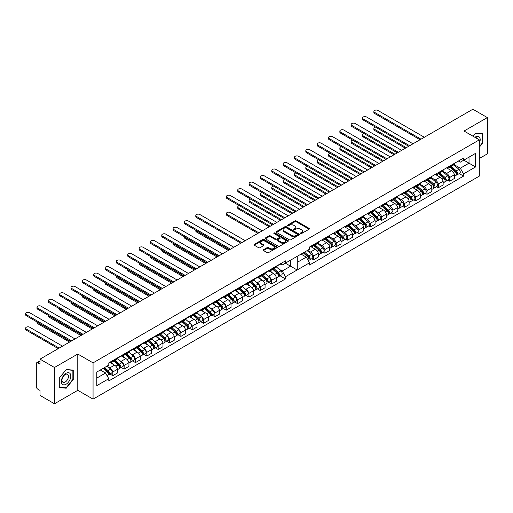 <?xml version="1.0" encoding="UTF-8"?>
<svg xmlns="http://www.w3.org/2000/svg" width="513" height="513" viewBox="0 0 513 513"><rect width="100%" height="100%" fill="white"/><g stroke="black" fill="none" stroke-linecap="round" stroke-linejoin="round"><path stroke-width="0.77" d="M300.535 233.569A0.705 0.41 0 0 0 301.529 233.569L309.115 229.189A1.007 0.584 0 0 0 309.41 228.779A1.007 0.584 0 0 0 309.115 228.368L296.264 220.949A1.007 0.584 0 0 0 294.84 220.949L287.254 225.329A0.705 0.41 0 0 0 288.255 225.906L289.236 225.335A3.232 1.866 0 0 1 293.802 225.335L294.872 225.957A3.232 1.866 0 0 1 295.821 227.272A3.232 1.866 0 0 1 294.872 228.593L293.891 229.157A0.705 0.41 0 0 0 294.892 229.734L295.873 229.17A3.232 1.866 0 0 1 300.445 229.17L301.516 229.786A3.232 1.866 0 0 1 302.458 231.106A3.232 1.866 0 0 1 301.516 232.427L300.535 232.992A0.705 0.41 0 0 0 300.535 233.569L300.535 232.992M289.306 239.802A1.007 0.584 0 0 0 290.736 239.802L299.156 234.941A1.007 0.584 0 0 0 299.451 234.524A1.007 0.584 0 0 0 299.156 234.114L286.312 226.701A1.007 0.584 0 0 0 284.882 226.701L276.462 231.562A1.007 0.584 0 0 0 276.167 231.972A1.007 0.584 0 0 0 276.462 232.383L289.306 239.802M40.014 359.145L472.877 109.231L487.35 117.586L464.047 131.039L479.315 139.857L93.058 362.858L77.79 354.041L54.481 367.5L40.014 359.145L40.014 364.14L37.757 362.838A2.058 1.186 -120 0 0 36.731 362.736A2.058 1.186 -120 0 0 36.308 363.679L36.308 386.597A2.058 1.186 -120 0 0 37.757 389.117L40.014 390.419L40.014 395.414L54.481 403.769L77.79 390.316L93.058 399.133L479.315 176.126L479.315 139.857M263.509 249.709A1.007 0.584 0 0 0 263.214 250.126A1.007 0.584 0 0 0 263.509 250.536L267.113 252.62A1.007 0.584 0 0 0 268.536 252.62L276.962 247.753A1.007 0.584 0 0 0 277.257 247.343A1.007 0.584 0 0 0 276.962 246.933L264.112 239.513A1.007 0.584 0 0 0 262.688 239.513L254.262 244.374A1.007 0.584 0 0 0 253.967 244.791A1.007 0.584 0 0 0 254.262 245.201L258.616 247.715A1.007 0.584 0 0 0 260.046 247.715L263.65 245.631A1.007 0.584 0 0 0 263.945 245.22A1.007 0.584 0 0 0 263.65 244.81L261.489 243.56A2.7 1.558 0 0 1 260.7 242.457A2.7 1.558 0 0 1 262.367 241.02A2.7 1.558 0 0 1 265.311 241.36L273.769 246.24A2.7 1.558 0 0 1 274.558 247.343A2.7 1.558 0 0 1 272.89 248.786A2.7 1.558 0 0 1 269.947 248.446L268.536 247.632A1.007 0.584 0 0 0 267.113 247.632L263.509 249.709L263.509 250.536L267.113 248.472L267.113 247.632M274.282 233.723A0.705 0.41 0 0 1 275 233.819L275 232.979L288.056 240.52A1.007 0.584 0 0 1 288.357 240.937A1.007 0.584 0 0 1 288.056 241.347L279.636 246.208A1.007 0.584 0 0 1 278.206 246.208L265.362 238.795L265.362 237.968A1.007 0.584 0 0 0 265.067 238.378A1.007 0.584 0 0 0 265.362 238.795M265.362 237.968L268.966 235.89A1.007 0.584 0 0 1 270.396 235.89L275.603 238.898A1.007 0.584 0 0 0 277.033 238.898L279.425 237.513A1.007 0.584 0 0 0 279.72 237.102A1.007 0.584 0 0 0 279.425 236.692L274 233.556A0.705 0.41 0 0 1 275 232.979M479.315 158.498L487.35 153.855L487.35 117.586M108.596 367.257L109.744 367.917A4.732 2.732 60 0 1 112.802 371.97L117.599 369.2A4.732 2.732 -120 0 0 114.546 365.147L110.096 362.582M112.11 362.107L116.913 359.337A4.732 2.732 -120 0 0 117.599 358.581L112.802 361.351A4.732 2.732 60 0 1 112.11 362.107A4.732 2.732 60 0 1 110.661 362.255M112.802 361.351L112.802 360.568M109.917 374.022L112.802 375.683L112.802 371.97M119.939 360.703L121.087 361.37A4.732 2.732 60 0 1 124.146 365.416L124.146 369.136L128.943 366.365L128.943 362.646A4.732 2.732 -120 0 0 125.89 358.6L121.485 356.054M124.146 354.021L124.146 354.797A4.732 2.732 60 0 1 123.453 355.56A4.732 2.732 60 0 1 122.004 355.708M121.26 367.468L124.146 369.136M112.802 375.683L117.599 372.913L117.599 369.2M117.599 358.581L117.599 357.798M268.722 282.336L271.608 283.997L276.404 281.227L276.404 277.514A4.732 2.732 -120 0 0 273.352 273.461L268.947 270.922M271.608 268.883L271.608 269.665A4.732 2.732 60 0 1 270.915 270.422L275.718 267.651A4.732 2.732 -120 0 0 276.404 266.888L276.404 266.112M267.401 275.564L268.555 276.231A4.732 2.732 60 0 1 271.608 280.284L271.608 283.997M270.915 270.422A4.732 2.732 60 0 1 269.472 270.569M257.379 288.883L260.264 290.544L265.061 287.774L265.061 284.061A4.732 2.732 -120 0 0 262.008 280.008L257.609 277.469M260.264 275.436L260.264 276.212A4.732 2.732 60 0 1 259.578 276.969L264.375 274.199A4.732 2.732 -120 0 0 265.061 273.442L265.061 272.659M256.058 282.118L257.212 282.778A4.732 2.732 60 0 1 260.264 286.831L260.264 290.544M259.578 276.969A4.732 2.732 60 0 1 258.129 277.116M246.035 295.43L248.92 297.098L253.717 294.327L253.717 290.608A4.732 2.732 -120 0 0 250.665 286.555L246.221 283.99M248.92 281.983L248.92 282.759A4.732 2.732 60 0 1 248.234 283.516L253.031 280.746A4.732 2.732 -120 0 0 253.717 279.989L253.717 279.213M244.714 288.665L245.868 289.332A4.732 2.732 60 0 1 248.92 293.378L248.92 297.098M248.234 283.516A4.732 2.732 60 0 1 246.785 283.663M234.697 301.977L237.577 303.645L242.373 300.875L242.373 297.155A4.732 2.732 -120 0 0 239.321 293.109L234.922 290.563M237.577 288.53L237.577 289.306A4.732 2.732 60 0 1 236.891 290.069L241.687 287.299A4.732 2.732 -120 0 0 242.373 286.536L242.373 285.76M233.37 295.212L234.524 295.879A4.732 2.732 60 0 1 237.577 299.925L237.577 303.645M236.891 290.069A4.732 2.732 60 0 1 235.441 290.217M223.354 308.531L226.233 310.192L231.036 307.422L231.036 303.709A4.732 2.732 -120 0 0 227.977 299.656L223.578 297.117M226.233 295.078L226.233 295.86A4.732 2.732 60 0 1 225.547 296.617L230.343 293.846A4.732 2.732 -120 0 0 231.036 293.09L231.036 292.307M222.033 301.766L223.181 302.426A4.732 2.732 60 0 1 226.233 306.479L226.233 310.192M225.547 296.617A4.732 2.732 60 0 1 224.098 296.764M212.01 315.078L214.889 316.745L219.692 313.975L219.692 310.256A4.732 2.732 -120 0 0 216.633 306.203L212.235 303.664M214.889 301.631L214.889 302.407A4.732 2.732 60 0 1 214.203 303.164L219 300.394A4.732 2.732 -120 0 0 219.692 299.637L219.692 298.861M210.689 308.313L211.837 308.973A4.732 2.732 60 0 1 214.889 313.026L214.889 316.745M214.203 303.164A4.732 2.732 60 0 1 212.754 303.311M200.666 321.625L203.546 323.293L208.349 320.522L208.349 316.803A4.732 2.732 -120 0 0 205.29 312.757L200.891 310.211M203.546 308.178L203.546 308.954A4.732 2.732 60 0 1 202.859 309.717L207.656 306.941A4.732 2.732 -120 0 0 208.349 306.184L208.349 305.408M199.345 314.86L200.493 315.527A4.732 2.732 60 0 1 203.546 319.573L203.546 323.293M202.859 309.717A4.732 2.732 60 0 1 201.41 309.865M189.323 328.179L192.202 329.84L197.005 327.07L197.005 323.357A4.732 2.732 -120 0 0 193.946 319.304L189.502 316.739M192.202 314.726L192.202 315.508A4.732 2.732 60 0 1 191.516 316.264L196.312 313.494A4.732 2.732 -120 0 0 197.005 312.738L197.005 311.955M188.002 321.414L189.15 322.074A4.732 2.732 60 0 1 192.202 326.127L192.202 329.84M191.516 316.264A4.732 2.732 60 0 1 190.066 316.412M177.979 334.726L180.858 336.393L185.661 333.617L185.661 329.904A4.732 2.732 -120 0 0 182.602 325.851L178.203 323.312M180.858 321.279L180.858 322.055A4.732 2.732 60 0 1 180.172 322.812L184.969 320.041A4.732 2.732 -120 0 0 185.661 319.285L185.661 318.509M176.658 327.961L177.806 328.621A4.732 2.732 60 0 1 180.858 332.674L180.858 336.393M180.172 322.812A4.732 2.732 60 0 1 178.723 322.959M166.635 341.273L169.514 342.94L174.317 340.17L174.317 336.451A4.732 2.732 -120 0 0 171.265 332.405L166.86 329.859M169.514 327.826L169.514 328.602A4.732 2.732 60 0 1 168.828 329.359L173.625 326.589A4.732 2.732 -120 0 0 174.317 325.832L174.317 325.056M165.314 334.508L166.462 335.175A4.732 2.732 60 0 1 169.514 339.221L169.514 342.94M168.828 329.359A4.732 2.732 60 0 1 167.379 329.506M155.292 347.827L158.171 349.488L162.974 346.717L162.974 342.998A4.732 2.732 -120 0 0 159.921 338.952L155.471 336.387M158.171 334.373L158.171 335.149A4.732 2.732 60 0 1 157.485 335.912L162.281 333.142A4.732 2.732 -120 0 0 162.974 332.379L162.974 331.603M153.971 341.055L155.118 341.722A4.732 2.732 60 0 1 158.171 345.775L158.171 349.488M157.485 335.912A4.732 2.732 60 0 1 156.035 336.06M143.948 354.374L146.827 356.035L151.63 353.265L151.63 349.552A4.732 2.732 -120 0 0 148.578 345.499L144.127 342.934M146.827 340.927L146.827 341.703A4.732 2.732 60 0 1 146.141 342.46L150.937 339.689A4.732 2.732 -120 0 0 151.63 338.933L151.63 338.15M142.627 347.609L143.775 348.269A4.732 2.732 60 0 1 146.827 352.322L146.827 356.035M146.141 342.46A4.732 2.732 60 0 1 144.692 342.607M132.604 360.921L135.49 362.588L140.286 359.818L140.286 356.099A4.732 2.732 -120 0 0 137.234 352.046L132.784 349.481M135.49 347.474L135.49 348.25A4.732 2.732 60 0 1 134.797 349.007L139.594 346.237A4.732 2.732 -120 0 0 140.286 345.48L140.286 344.704M131.283 354.156L132.431 354.823A4.732 2.732 60 0 1 135.49 358.869L135.49 362.588M134.797 349.007A4.732 2.732 60 0 1 133.348 349.154M123.453 355.56L128.256 352.79A4.732 2.732 -120 0 0 128.943 352.027L128.943 351.251M135.49 358.869L140.286 356.099M146.827 352.322L151.63 349.552M158.171 345.775L162.974 342.998M169.514 339.221L174.317 336.451M180.858 332.674L185.661 329.904M192.202 326.127L197.005 323.357M203.546 319.573L208.349 316.803M214.889 313.026L219.692 310.256M226.233 306.479L231.036 303.709M237.577 299.925L242.373 297.155M248.92 293.378L253.717 290.608M260.264 286.831L265.061 284.061M271.608 280.284L276.404 277.514M124.146 365.416L128.943 362.646M140.286 345.48L135.49 348.25M151.63 338.933L146.827 341.703M162.974 332.379L158.171 335.149M174.317 325.832L169.514 328.602M185.661 319.285L180.858 322.055M197.005 312.738L192.202 315.508M205.95 307.928L210.17 311.699A2.571 1.481 60 0 1 210.978 315.675L213.594 314.161A2.571 1.481 60 0 0 212.786 310.185L208.336 306.21L203.546 308.954M219.692 299.637L214.889 302.407M231.036 293.09L226.233 295.86M242.373 286.536L237.577 289.306M251.319 281.733L255.545 285.504A2.571 1.481 60 0 1 256.353 289.479L258.969 287.966A2.571 1.481 60 0 0 258.161 283.99L253.704 280.015L248.92 282.759M265.061 273.442L260.264 276.212M276.404 266.888L271.608 269.665M128.943 352.027L124.146 354.797M290.589 260.155L297.13 256.372L297.13 269.979L285.497 276.693L282.221 271.024L290.589 266.196L290.589 260.155M96.803 378.075L105.531 373.041L108.801 378.709L96.803 385.635L96.803 372.034L108.801 365.102L108.801 362.877L285.497 260.867L285.497 263.092L282.221 264.977L280.688 264.092M278.745 269.017L282.221 271.024M285.35 263.175L297.13 269.979M54.481 367.5L54.481 403.769M307.601 250.331L310.512 252.011A4.732 2.732 60 0 1 313.565 256.058L313.565 259.777L318.361 257.007L318.361 253.287A4.732 2.732 -120 0 0 315.309 249.235L310.474 246.445M313.565 244.663L313.565 245.438A4.732 2.732 60 0 1 312.872 246.195A4.732 2.732 60 0 1 310.936 246.176M311.769 258.738L313.565 259.777M312.872 246.195L317.675 243.425A4.732 2.732 -120 0 0 318.361 242.668L318.361 241.892M317.964 243.213L321.85 245.458A4.732 2.732 60 0 1 324.909 249.51L324.909 253.223L329.705 250.453L329.705 246.74A4.732 2.732 -120 0 0 326.653 242.687L321.843 239.911M324.909 238.109L324.909 238.891A4.732 2.732 60 0 1 324.216 239.648A4.732 2.732 60 0 1 322.279 239.629M323.113 252.191L324.909 253.223M324.216 239.648L329.019 236.878A4.732 2.732 -120 0 0 329.705 236.121L329.705 235.339M329.308 236.666L333.194 238.911A4.732 2.732 60 0 1 336.252 242.963L336.252 246.676L341.049 243.906L341.049 240.187A4.732 2.732 -120 0 0 337.996 236.14L333.187 233.364M336.252 231.562L336.252 232.338A4.732 2.732 60 0 1 335.56 233.101A4.732 2.732 60 0 1 333.623 233.082M334.457 245.644L336.252 246.676M335.56 233.101L340.363 230.331A4.732 2.732 -120 0 0 341.049 229.567L341.049 228.792M340.651 230.113L344.537 232.363A4.732 2.732 60 0 1 347.596 236.41L347.596 240.129L352.393 237.359L352.393 233.639A4.732 2.732 -120 0 0 349.34 229.593L344.531 226.817M347.596 225.015L347.596 225.791A4.732 2.732 60 0 1 346.903 226.547A4.732 2.732 60 0 1 344.967 226.528M345.8 239.09L347.596 240.129M346.903 226.547L351.706 223.777A4.732 2.732 -120 0 0 352.393 223.02L352.393 222.244M351.995 223.565L355.881 225.81A4.732 2.732 60 0 1 358.94 229.862L358.94 233.575L363.736 230.805L363.736 227.092A4.732 2.732 -120 0 0 360.684 223.04L355.875 220.263M358.94 218.467L358.94 219.243A4.732 2.732 60 0 1 358.247 220A4.732 2.732 60 0 1 356.311 219.981M357.144 232.543L358.94 233.575M358.247 220L363.05 217.23A4.732 2.732 -120 0 0 363.736 216.473L363.736 215.697M363.339 217.018L367.225 219.263A4.732 2.732 60 0 1 370.283 223.315L370.283 227.028L375.08 224.258L375.08 220.545A4.732 2.732 -120 0 0 372.028 216.492L367.218 213.716M370.283 211.914L370.283 212.696A4.732 2.732 60 0 1 369.591 213.453A4.732 2.732 60 0 1 367.654 213.434M368.488 225.996L370.283 227.028M369.591 213.453L374.394 210.683A4.732 2.732 -120 0 0 375.08 209.926L375.08 209.144M374.682 210.465L378.568 212.715A4.732 2.732 60 0 1 381.621 216.762L381.621 220.481L386.424 217.711L386.424 213.992A4.732 2.732 -120 0 0 383.371 209.945L378.562 207.169M381.621 205.367L381.621 206.143A4.732 2.732 60 0 1 380.935 206.906A4.732 2.732 60 0 1 378.998 206.886M379.832 219.449L381.621 220.481M380.935 206.906L385.731 204.129A4.732 2.732 -120 0 0 386.424 203.372L386.424 202.597M386.02 203.917L389.912 206.162A4.732 2.732 60 0 1 392.964 210.215L392.964 213.934L397.767 211.164L397.767 207.444A4.732 2.732 -120 0 0 394.715 203.392L389.874 200.602M392.964 198.82L392.964 199.595A4.732 2.732 60 0 1 392.278 200.352A4.732 2.732 60 0 1 390.342 200.333M391.175 212.895L392.964 213.934M392.278 200.352L397.075 197.582A4.732 2.732 -120 0 0 397.767 196.825L397.767 196.049M397.363 197.37L401.256 199.615A4.732 2.732 60 0 1 404.308 203.667L404.308 207.38L409.111 204.61L409.111 200.897A4.732 2.732 -120 0 0 406.059 196.845L401.249 194.068M404.308 192.266L404.308 193.048A4.732 2.732 60 0 1 403.622 193.805A4.732 2.732 60 0 1 401.685 193.786M402.519 206.348L404.308 207.38M403.622 193.805L408.419 191.035A4.732 2.732 -120 0 0 409.111 190.278L409.111 189.496M408.707 190.823L412.599 193.068A4.732 2.732 60 0 1 415.652 197.114L415.652 200.833L420.455 198.063L420.455 194.344A4.732 2.732 -120 0 0 417.396 190.297L412.561 187.501M415.652 185.719L415.652 186.495A4.732 2.732 60 0 1 414.966 187.258A4.732 2.732 60 0 1 413.029 187.239M413.863 199.801L415.652 200.833M414.966 187.258L419.762 184.488A4.732 2.732 -120 0 0 420.455 183.725L420.455 182.949M420.051 184.27L423.943 186.52A4.732 2.732 60 0 1 426.996 190.567L426.996 194.286L431.799 191.516L431.799 187.796A4.732 2.732 -120 0 0 428.74 183.744L423.93 180.967M426.996 179.172L426.996 179.948A4.732 2.732 60 0 1 426.309 180.704A4.732 2.732 60 0 1 424.373 180.685M425.206 193.247L426.996 194.286M426.309 180.704L431.106 177.934A4.732 2.732 -120 0 0 431.799 177.177L431.799 176.401M431.395 177.722L435.287 179.967A4.732 2.732 60 0 1 438.339 184.02L438.339 187.732L443.142 184.962L443.142 181.249A4.732 2.732 -120 0 0 440.083 177.197L435.248 174.407M438.339 172.624L438.339 173.4A4.732 2.732 60 0 1 437.653 174.157A4.732 2.732 60 0 1 435.717 174.138M436.55 186.7L438.339 187.732M437.653 174.157L442.45 171.387A4.732 2.732 -120 0 0 443.142 170.63L443.142 169.848M442.738 171.175L446.631 173.42A4.732 2.732 60 0 1 449.683 177.472L449.683 181.185L454.486 178.415L454.486 174.702A4.732 2.732 -120 0 0 451.427 170.649L446.618 167.873M449.683 166.071L449.683 166.853A4.732 2.732 60 0 1 448.997 167.61A4.732 2.732 60 0 1 447.06 167.591M447.894 180.153L449.683 181.185M454.486 163.301L454.486 164.077L449.683 166.853M448.997 167.61L453.793 164.84A4.732 2.732 -120 0 0 454.486 164.077M426.996 190.567L431.799 187.796M415.652 197.114L420.455 194.344M404.308 203.667L409.111 200.897M392.964 210.215L397.767 207.444M381.621 216.762L386.424 213.992M370.283 223.315L375.08 220.545M358.94 229.862L363.736 227.092M347.596 236.41L352.393 233.639M336.252 242.963L341.049 240.187M324.909 249.51L329.705 246.74M313.565 256.058L318.361 253.287M438.339 184.02L443.142 181.249M449.683 177.472L454.486 174.702M431.799 177.177L426.996 179.948M420.455 183.725L415.652 186.495M409.111 190.278L404.308 193.048M397.767 196.825L392.964 199.595M386.424 203.372L381.621 206.143M375.08 209.926L370.283 212.696M363.736 216.473L358.94 219.243M352.393 223.02L347.596 225.791M341.049 229.567L336.252 232.338M329.705 236.121L324.909 238.891M318.361 242.668L313.565 245.438M443.142 170.63L438.339 173.4M458.372 161.056L460.302 162.166L463.572 160.28L463.572 158.055L309.563 246.971L309.563 249.196L297.931 255.91L297.931 269.517L309.563 262.797L309.563 265.022L463.572 176.106L463.572 173.881L460.302 168.213L469.023 163.179L469.023 157.132L475.57 153.355L475.57 166.956L463.572 173.881M459.238 173.599L463.572 176.106M297.931 261.957L306.293 257.128L301.054 254.108M306.293 257.128L309.563 262.797M454.082 164.622L460.302 168.213M285.497 263.092L297.13 256.372M108.801 378.709L108.801 380.935L285.497 278.918L285.497 276.693M463.572 160.28L475.57 153.355M93.058 399.133L93.058 362.858M479.315 147.244L482.624 143.127L482.624 133.771L475.609 133.143L473.095 136.266M66.228 369.501L59.207 378.228L59.207 387.584L66.228 388.213L73.244 379.479L73.244 370.123L66.228 369.501M77.79 390.316L77.79 354.041M463.79 160.152L475.57 166.956M105.531 373.041L100.291 370.014M280.066 275.782L285.497 278.918M300.817 233.671L301.516 233.268A3.232 1.866 0 0 0 302.458 231.947L302.458 231.106M295.821 227.272L295.821 228.112A3.232 1.866 0 0 1 294.872 229.433L294.173 229.837M309.115 228.368L309.115 229.189L296.264 221.789A1.007 0.584 0 0 0 294.84 221.789L287.536 226.002M274.558 247.343L274.558 248.183A2.7 1.558 0 0 1 272.89 249.626A2.7 1.558 0 0 1 269.947 249.286L268.536 248.472A1.007 0.584 0 0 0 267.113 248.472M260.7 242.457L260.7 243.297A2.7 1.558 0 0 0 261.489 244.4L261.489 243.56M263.65 244.81L263.65 245.631L261.489 244.4M276.962 246.933L276.962 247.753L264.112 240.353A1.007 0.584 0 0 0 262.688 240.353L254.275 245.208M265.375 238.801L268.966 236.724L268.966 235.89M279.72 237.102L279.72 237.942A1.007 0.584 0 0 1 279.425 238.353L277.033 239.738A1.007 0.584 0 0 1 275.603 239.738L270.396 236.724A1.007 0.584 0 0 0 268.966 236.724M275 233.819L288.043 241.354M281.009 242.014A2.7 1.558 0 0 0 283.952 242.354A2.7 1.558 0 0 0 285.619 240.918A2.7 1.558 0 0 0 284.83 239.815L281.849 238.09A1.007 0.584 0 0 0 280.425 238.09L278.033 239.475A1.007 0.584 0 0 0 277.738 239.885A1.007 0.584 0 0 0 278.033 240.296L281.009 242.014L281.009 242.854A2.7 1.558 0 0 0 283.952 243.194A2.7 1.558 0 0 0 285.619 241.751L285.619 240.918M277.738 239.885L277.738 240.725A1.007 0.584 0 0 0 278.033 241.136L278.033 240.296M281.009 242.854L278.033 241.136M299.156 234.114L299.156 234.941L286.312 227.535A1.007 0.584 0 0 0 284.882 227.535L276.475 232.395L276.462 231.562M297.373 234.813A0.705 0.41 0 0 0 297.373 234.236L286.094 227.727A0.705 0.41 0 0 0 285.1 227.727L284.061 228.323A3.232 1.866 0 0 0 283.118 229.644A3.232 1.866 0 0 0 284.061 230.965L291.769 235.416A3.232 1.866 0 0 0 296.341 235.416L297.373 234.813L297.373 235.653A0.705 0.41 0 0 0 297.578 235.364L297.578 234.524M283.118 229.644L283.118 230.484A3.232 1.866 0 0 0 284.061 231.805L284.061 230.965M297.373 235.653L296.341 236.256A3.232 1.866 0 0 1 291.769 236.256L284.061 231.805M72.878 379.274L73.244 379.479M65.484 387.783L66.228 388.213M482.258 142.915L482.624 143.127M449.991 167.033L455.069 171.566A2.571 1.481 60 0 1 455.877 175.542L454.486 176.344M450.568 167.552L452.748 168.809M375.465 127.083A2.366 1.366 0 0 0 373.881 128.372A2.366 1.366 0 0 0 374.573 129.34L406.309 147.667M450.459 166.763L456.057 171.759A1.231 0.712 60 0 1 456.448 173.67A1.231 0.712 60 0 1 456.333 173.715M451.228 166.321L456.307 170.855A2.571 1.481 60 0 1 457.115 174.83A2.571 1.481 60 0 1 456.339 174.907M453.845 164.808L458.923 169.341A2.571 1.481 60 0 1 459.731 173.317L457.115 174.83M405.366 148.212L374.573 130.43A2.366 1.366 180 0 1 373.881 129.468L373.881 128.372M272.769 269.351L276.994 273.115A2.571 1.481 60 0 1 277.802 277.091L276.404 277.899M269.902 270.64L272.544 272.993M272.845 269.306L274.667 270.357M195.883 230.286A2.366 1.366 0 0 0 196.492 230.888L229.324 249.844M273.237 269.081L277.982 273.314A1.231 0.712 60 0 1 278.367 275.224A1.231 0.712 60 0 1 278.258 275.269M274.006 268.639L278.232 272.403A2.571 1.481 60 0 1 279.04 276.379A2.571 1.481 60 0 1 278.258 276.462M276.392 266.92L280.848 270.896A2.571 1.481 60 0 1 281.656 274.865L279.04 276.379M228.381 250.389L196.492 231.985A2.366 1.366 180 0 1 195.799 231.017L195.799 230.241M438.647 173.58L443.726 178.114A2.571 1.481 60 0 1 444.534 182.089L443.142 182.897M439.231 174.099L441.404 175.356M364.121 133.637A2.366 1.366 0 0 0 362.537 134.925A2.366 1.366 0 0 0 363.23 135.887L394.965 154.214M439.115 173.311L444.713 178.312A1.231 0.712 60 0 1 445.104 180.217A1.231 0.712 60 0 1 444.989 180.262M439.885 172.868L444.963 177.402A2.571 1.481 60 0 1 445.771 181.378A2.571 1.481 60 0 1 444.995 181.461M442.501 171.355L447.58 175.888A2.571 1.481 60 0 1 448.388 179.864L445.771 181.378M394.022 154.759L363.23 136.977A2.366 1.366 180 0 1 362.537 136.016L362.537 134.925M427.303 180.134L432.382 184.661A2.571 1.481 60 0 1 433.19 188.637L431.799 189.444M427.887 180.647L430.061 181.903M352.777 140.184A2.366 1.366 0 0 0 351.193 141.473A2.366 1.366 0 0 0 351.886 142.434L383.621 160.761M427.771 179.864L433.37 184.86A1.231 0.712 60 0 1 433.761 186.77A1.231 0.712 60 0 1 433.645 186.815M428.541 179.415L433.62 183.949A2.571 1.481 60 0 1 434.428 187.925A2.571 1.481 60 0 1 433.652 188.008M431.157 177.908L436.236 182.436A2.571 1.481 60 0 1 437.044 186.411L434.428 187.925M382.679 161.306L351.886 143.531A2.366 1.366 180 0 1 351.193 142.563L351.193 141.473M415.96 186.681L421.038 191.214A2.571 1.481 60 0 1 421.846 195.19L420.455 195.992M416.543 187.2L418.717 188.451M341.434 146.731A2.366 1.366 0 0 0 339.85 148.02A2.366 1.366 0 0 0 340.542 148.988L372.278 167.309M416.428 186.411L422.026 191.407A1.231 0.712 60 0 1 422.417 193.318A1.231 0.712 60 0 1 422.302 193.363M417.197 185.969L422.276 190.496A2.571 1.481 60 0 1 423.084 194.472A2.571 1.481 60 0 1 422.308 194.555M419.814 184.456L424.892 188.989A2.571 1.481 60 0 1 425.7 192.965L423.084 194.472M371.335 167.86L340.542 150.078A2.366 1.366 180 0 1 339.85 149.11L339.85 148.02M404.616 193.228L409.695 197.761A2.571 1.481 60 0 1 410.503 201.737L409.111 202.545M405.199 193.747L407.373 195.004M330.09 153.278A2.366 1.366 0 0 0 328.506 154.567A2.366 1.366 0 0 0 329.199 155.535L360.934 173.862M405.084 192.959L410.682 197.96A1.231 0.712 60 0 1 411.073 199.865A1.231 0.712 60 0 1 410.958 199.91M405.854 192.516L410.932 197.05A2.571 1.481 60 0 1 411.74 201.025A2.571 1.481 60 0 1 410.964 201.109M408.47 191.003L413.549 195.536A2.571 1.481 60 0 1 414.357 199.512L411.74 201.025M359.991 174.407L329.199 156.625A2.366 1.366 180 0 1 328.506 155.663L328.506 154.567M393.272 199.781L398.351 204.309A2.571 1.481 60 0 1 399.159 208.284L397.767 209.092M393.856 200.294L396.03 201.551M318.746 159.832A2.366 1.366 0 0 0 317.162 161.12A2.366 1.366 0 0 0 317.855 162.082L349.59 180.409M393.74 199.512L399.338 204.507A1.231 0.712 60 0 1 399.73 206.412A1.231 0.712 60 0 1 399.614 206.457M394.51 199.063L399.589 203.597A2.571 1.481 60 0 1 400.397 207.573A2.571 1.481 60 0 1 399.621 207.656M397.126 197.55L402.205 202.084A2.571 1.481 60 0 1 403.013 206.059L400.397 207.573M348.648 180.954L317.855 163.179A2.366 1.366 180 0 1 317.162 162.211L317.162 161.12M381.928 206.329L387.007 210.862A2.571 1.481 60 0 1 387.815 214.838L386.424 215.64M382.512 206.842L384.686 208.098M307.402 166.379A2.366 1.366 0 0 0 305.819 167.668A2.366 1.366 0 0 0 306.511 168.636L338.247 186.956M382.397 206.059L387.995 211.055A1.231 0.712 60 0 1 388.386 212.966A1.231 0.712 60 0 1 388.27 213.01M383.166 205.617L388.245 210.144A2.571 1.481 60 0 1 389.053 214.12A2.571 1.481 60 0 1 388.277 214.203M385.782 204.103L390.861 208.637A2.571 1.481 60 0 1 391.669 212.613L389.053 214.12M337.304 187.501L306.511 169.726A2.366 1.366 180 0 1 305.819 168.758L305.819 167.668M370.585 212.876L375.67 217.409A2.571 1.481 60 0 1 376.471 221.385L375.08 222.187M371.168 213.395L373.342 214.652M296.059 172.926A2.366 1.366 0 0 0 294.475 174.215A2.366 1.366 0 0 0 295.167 175.183L326.909 193.51M371.053 212.606L376.657 217.602A1.231 0.712 60 0 1 377.042 219.513A1.231 0.712 60 0 1 376.927 219.558M371.822 212.164L376.901 216.698A2.571 1.481 60 0 1 377.709 220.673A2.571 1.481 60 0 1 376.933 220.75M374.439 210.651L379.524 215.184A2.571 1.481 60 0 1 380.325 219.16L377.709 220.673M325.96 194.055L295.167 176.273A2.366 1.366 180 0 1 294.475 175.311L294.475 174.215M359.241 219.423L364.326 223.957A2.571 1.481 60 0 1 365.128 227.932L363.736 228.74M359.825 219.942L361.998 221.199M284.715 179.479A2.366 1.366 0 0 0 283.131 180.768A2.366 1.366 0 0 0 283.824 181.73L315.566 200.057M359.709 219.154L365.314 224.155A1.231 0.712 60 0 1 365.698 226.06A1.231 0.712 60 0 1 365.583 226.105M360.479 218.711L365.557 223.245A2.571 1.481 60 0 1 366.365 227.221A2.571 1.481 60 0 1 365.589 227.304M363.095 217.198L368.18 221.731A2.571 1.481 60 0 1 368.982 225.707L366.365 227.221M314.616 200.602L283.824 182.82A2.366 1.366 180 0 1 283.131 181.859L283.131 180.768M347.904 225.976L352.982 230.51A2.571 1.481 60 0 1 353.784 234.479L352.393 235.287M348.481 226.489L350.655 227.746M273.371 186.027A2.366 1.366 0 0 0 271.787 187.316A2.366 1.366 0 0 0 272.48 188.284L304.222 206.604M348.365 225.707L353.97 230.703A1.231 0.712 60 0 1 354.355 232.613A1.231 0.712 60 0 1 354.239 232.658M349.135 225.258L354.214 229.792A2.571 1.481 60 0 1 355.022 233.768A2.571 1.481 60 0 1 354.246 233.851M351.751 223.751L356.836 228.285A2.571 1.481 60 0 1 357.638 232.254L355.022 233.768M303.273 207.149L272.48 189.374A2.366 1.366 180 0 1 271.787 188.406L271.787 187.316M336.56 232.524L341.639 237.057A2.571 1.481 60 0 1 342.447 241.033L341.049 241.835M337.137 233.043L339.311 234.3M262.028 192.574A2.366 1.366 0 0 0 260.444 193.863A2.366 1.366 0 0 0 261.136 194.831L292.878 213.151M337.022 232.254L342.626 237.25A1.231 0.712 60 0 1 343.011 239.161A1.231 0.712 60 0 1 342.902 239.205M337.791 231.812L342.87 236.346A2.571 1.481 60 0 1 343.678 240.315A2.571 1.481 60 0 1 342.902 240.398M340.408 230.299L345.493 234.832A2.571 1.481 60 0 1 346.301 238.808L343.678 240.315M291.929 213.703L261.136 195.921A2.366 1.366 180 0 1 260.444 194.953L260.444 193.863M325.216 239.071L330.295 243.604A2.571 1.481 60 0 1 331.103 247.58L329.705 248.388M325.793 239.59L327.967 240.847M250.684 199.121A2.366 1.366 0 0 0 249.1 200.416A2.366 1.366 0 0 0 249.793 201.378L281.534 219.705M325.678 238.801L331.283 243.803A1.231 0.712 60 0 1 331.667 245.708A1.231 0.712 60 0 1 331.558 245.753M326.448 238.359L331.533 242.893A2.571 1.481 60 0 1 332.334 246.868A2.571 1.481 60 0 1 331.558 246.952M329.064 236.846L334.149 241.379A2.571 1.481 60 0 1 334.957 245.355L332.334 246.868M280.585 220.25L249.793 202.468A2.366 1.366 180 0 1 249.1 201.506L249.1 200.416M313.873 245.624L318.951 250.152A2.571 1.481 60 0 1 319.759 254.127L318.361 254.935M314.45 246.137L316.624 247.394M239.347 205.675A2.366 1.366 0 0 0 237.756 206.963A2.366 1.366 0 0 0 238.449 207.925L270.191 226.252M314.334 245.355L319.939 250.35A1.231 0.712 60 0 1 320.324 252.261A1.231 0.712 60 0 1 320.215 252.3M315.104 244.906L320.189 249.44A2.571 1.481 60 0 1 320.991 253.416A2.571 1.481 60 0 1 320.215 253.499M317.727 243.399L322.805 247.926A2.571 1.481 60 0 1 323.613 251.902L320.991 253.416M269.242 226.797L238.449 209.022A2.366 1.366 180 0 1 237.756 208.054L237.756 206.963M303.266 252.832L307.608 256.705A2.571 1.481 60 0 1 308.416 260.681L308.358 260.713M303.311 252.806L305.28 253.941M262.188 230.869L230.452 212.549A2.366 1.366 0 0 0 227.875 212.247A2.366 1.366 0 0 0 226.413 213.511A2.366 1.366 0 0 0 227.105 214.479L258.847 232.799M303.734 252.563L308.595 256.898A1.231 0.712 60 0 1 308.98 258.808A1.231 0.712 60 0 1 308.871 258.853M304.504 252.12L308.845 255.987A2.571 1.481 60 0 1 309.647 259.963A2.571 1.481 60 0 1 308.871 260.046M307.12 250.607L311.462 254.48A2.571 1.481 60 0 1 312.27 258.456L309.647 259.963M257.898 233.344L227.105 215.569A2.366 1.366 180 0 1 226.413 214.601L226.413 213.511M261.431 275.898L265.651 279.668A2.571 1.481 60 0 1 266.459 283.644L265.061 284.446M258.558 277.187L261.2 279.54M261.502 275.853L263.329 276.911M184.545 236.839A2.366 1.366 0 0 0 185.148 237.442L217.98 256.397M261.893 275.628L266.638 279.861A1.231 0.712 60 0 1 267.023 281.772A1.231 0.712 60 0 1 266.914 281.817M262.662 275.186L266.888 278.95A2.571 1.481 60 0 1 267.696 282.926A2.571 1.481 60 0 1 266.92 283.009M265.048 273.467L269.505 277.443A2.571 1.481 60 0 1 270.313 281.419L267.696 282.926M217.037 256.942L185.148 238.532A2.366 1.366 180 0 1 184.456 237.564L184.456 236.788M250.088 282.451L254.307 286.216A2.571 1.481 60 0 1 255.115 290.191L253.717 290.999M247.215 283.734L249.857 286.094M250.158 282.406L251.986 283.458M173.202 243.386A2.366 1.366 0 0 0 173.804 243.989L206.636 262.945M250.549 282.182L255.294 286.414A1.231 0.712 60 0 1 255.679 288.319A1.231 0.712 60 0 1 255.57 288.364M256.353 289.479A2.571 1.481 60 0 1 255.577 289.563M205.694 263.49L173.804 245.079A2.366 1.366 180 0 1 173.112 244.117L173.112 243.335M238.744 288.999L242.963 292.763A2.571 1.481 60 0 1 243.771 296.738L242.373 297.546M235.871 290.281L238.513 292.641M238.814 288.954L240.642 290.005M161.858 249.934A2.366 1.366 0 0 0 162.461 250.536L195.293 269.492M239.205 288.729L243.951 292.961A1.231 0.712 60 0 1 244.335 294.866A1.231 0.712 60 0 1 244.226 294.911M239.975 288.287L244.201 292.051A2.571 1.481 60 0 1 245.009 296.027A2.571 1.481 60 0 1 244.233 296.11M242.36 286.562L246.817 290.538A2.571 1.481 60 0 1 247.625 294.513L245.009 296.027M194.35 270.037L162.461 251.633A2.366 1.366 180 0 1 161.768 250.665L161.768 249.889M227.4 295.546L231.619 299.316A2.571 1.481 60 0 1 232.427 303.292L231.036 304.094M224.527 296.835L227.169 299.188M227.471 295.501L229.298 296.552M150.514 256.487A2.366 1.366 0 0 0 151.117 257.09L183.949 276.045M227.862 295.276L232.607 299.509A1.231 0.712 60 0 1 232.998 301.42A1.231 0.712 60 0 1 232.883 301.464M228.631 294.834L232.857 298.598A2.571 1.481 60 0 1 233.665 302.574A2.571 1.481 60 0 1 232.889 302.657M231.017 293.115L235.473 297.091A2.571 1.481 60 0 1 236.281 301.067L233.665 302.574M183.006 276.59L151.117 258.18A2.366 1.366 180 0 1 150.424 257.212L150.424 256.436M216.056 302.093L220.276 305.863A2.571 1.481 60 0 1 221.084 309.839L219.692 310.641M213.184 303.382L215.826 305.735M216.133 302.054L217.954 303.106M139.17 263.034A2.366 1.366 0 0 0 139.78 263.637L172.605 282.592M216.518 301.824L221.263 306.056A1.231 0.712 60 0 1 221.654 307.967A1.231 0.712 60 0 1 221.539 308.012M217.288 301.381L221.513 305.152A2.571 1.481 60 0 1 222.321 309.127A2.571 1.481 60 0 1 221.545 309.204M219.673 299.663L224.13 303.638A2.571 1.481 60 0 1 224.938 307.614L222.321 309.127M171.663 283.138L139.78 264.727A2.366 1.366 180 0 1 139.087 263.765L139.087 262.983M204.713 308.646L208.932 312.411A2.571 1.481 60 0 1 209.74 316.386L208.349 317.194M201.84 309.929L204.482 312.289M204.79 308.602L206.611 309.653M127.827 269.582A2.366 1.366 0 0 0 128.436 270.184L161.262 289.14M205.174 308.377L209.92 312.609A1.231 0.712 60 0 1 210.311 314.514A1.231 0.712 60 0 1 210.195 314.559M210.978 315.675A2.571 1.481 60 0 1 210.202 315.758M160.319 289.685L128.436 271.274A2.366 1.366 180 0 1 127.743 270.313L127.743 269.537M193.369 315.194L197.588 318.964A2.571 1.481 60 0 1 198.396 322.933L197.005 323.741M190.496 316.483L193.138 318.836M193.446 315.149L195.267 316.2M116.483 276.135A2.366 1.366 0 0 0 117.092 276.738L149.918 295.687M193.837 314.924L198.576 319.157A1.231 0.712 60 0 1 198.967 321.067A1.231 0.712 60 0 1 198.852 321.112M194.607 314.482L198.826 318.246A2.571 1.481 60 0 1 199.634 322.222A2.571 1.481 60 0 1 198.858 322.305M196.992 312.763L201.442 316.739A2.571 1.481 60 0 1 202.25 320.715L199.634 322.222M148.975 296.232L117.092 277.828A2.366 1.366 180 0 1 116.4 276.86L116.4 276.084M182.025 321.741L186.245 325.511A2.571 1.481 60 0 1 187.053 329.487L185.661 330.289M179.152 323.03L181.794 325.383M182.102 321.696L183.923 322.754M105.139 282.682A2.366 1.366 0 0 0 105.749 283.285L138.574 302.24M182.493 321.471L187.232 325.704A1.231 0.712 60 0 1 187.623 327.615A1.231 0.712 60 0 1 187.508 327.66M183.263 321.029L187.482 324.8A2.571 1.481 60 0 1 188.29 328.769A2.571 1.481 60 0 1 187.514 328.852M185.648 319.31L190.099 323.286A2.571 1.481 60 0 1 190.907 327.262L188.29 328.769M137.631 302.785L105.749 284.375A2.366 1.366 180 0 1 105.056 283.407L105.056 282.631M170.682 328.294L174.901 332.058A2.571 1.481 60 0 1 175.709 336.034L174.317 336.842M167.809 329.577L170.451 331.937M170.758 328.249L172.58 329.301M93.796 289.229A2.366 1.366 0 0 0 94.405 289.832L127.23 308.788M171.15 328.025L175.888 332.257A1.231 0.712 60 0 1 176.28 334.162A1.231 0.712 60 0 1 176.164 334.207M171.919 327.576L176.139 331.347A2.571 1.481 60 0 1 176.947 335.322A2.571 1.481 60 0 1 176.171 335.406M174.305 325.858L178.755 329.833A2.571 1.481 60 0 1 179.563 333.809L176.947 335.322M126.288 309.333L94.405 290.922A2.366 1.366 180 0 1 93.712 289.96L93.712 289.178M159.338 334.842L163.557 338.606A2.571 1.481 60 0 1 164.365 342.581L162.974 343.389M156.465 336.124L159.107 338.484M159.415 334.797L161.236 335.848M82.452 295.777A2.366 1.366 0 0 0 83.061 296.379L115.887 315.335M159.806 334.572L164.545 338.804A1.231 0.712 60 0 1 164.936 340.715A1.231 0.712 60 0 1 164.82 340.754M160.575 334.13L164.795 337.894A2.571 1.481 60 0 1 165.603 341.87A2.571 1.481 60 0 1 164.827 341.953M162.961 332.411L167.411 336.381A2.571 1.481 60 0 1 168.219 340.356L165.603 341.87M114.944 315.88L83.061 297.476A2.366 1.366 180 0 1 82.369 296.508L82.369 295.732M147.994 341.389L152.214 345.159A2.571 1.481 60 0 1 153.021 349.135L151.63 349.937M145.121 342.678L147.763 345.031M148.071 341.344L149.892 342.395M71.108 302.33A2.366 1.366 0 0 0 71.717 302.933L104.549 321.888M148.462 341.119L153.201 345.352A1.231 0.712 60 0 1 153.592 347.263A1.231 0.712 60 0 1 153.477 347.307M149.232 340.677L153.451 344.441A2.571 1.481 60 0 1 154.259 348.417A2.571 1.481 60 0 1 153.483 348.5M151.617 338.958L156.067 342.934A2.571 1.481 60 0 1 156.875 346.91L154.259 348.417M103.6 322.433L71.717 304.023A2.366 1.366 180 0 1 71.025 303.055L71.025 302.279M136.65 347.936L140.876 351.706A2.571 1.481 60 0 1 141.678 355.682L140.286 356.49M133.784 349.225L136.42 351.578M136.727 347.897L138.548 348.949M59.764 308.877A2.366 1.366 0 0 0 60.374 309.48L93.206 328.435M137.118 347.667L141.864 351.905A1.231 0.712 60 0 1 142.248 353.81A1.231 0.712 60 0 1 142.133 353.855M137.888 347.224L142.107 350.995A2.571 1.481 60 0 1 142.915 354.97A2.571 1.481 60 0 1 142.139 355.054M140.273 345.505L144.73 349.481A2.571 1.481 60 0 1 145.532 353.457L142.915 354.97M92.257 328.98L60.374 310.57A2.366 1.366 180 0 1 59.681 309.608L59.681 308.826M125.307 354.489L129.532 358.254A2.571 1.481 60 0 1 130.334 362.229L128.943 363.037M122.44 355.772L125.076 358.132M125.384 354.445L127.205 355.496M48.421 315.424A2.366 1.366 0 0 0 49.03 316.027L81.862 334.983M125.775 354.22L130.52 358.452A1.231 0.712 60 0 1 130.905 360.357A1.231 0.712 60 0 1 130.789 360.402M126.544 353.771L130.764 357.542A2.571 1.481 60 0 1 131.572 361.518A2.571 1.481 60 0 1 130.796 361.601M128.93 352.053L133.386 356.028A2.571 1.481 60 0 1 134.188 360.004L131.572 361.518M80.913 335.528L49.03 317.124A2.366 1.366 180 0 1 48.337 316.155L48.337 315.38M113.963 361.037L118.189 364.807A2.571 1.481 60 0 1 118.99 368.783L117.599 369.584M111.097 362.325L113.732 364.679M114.04 360.992L115.861 362.043M37.077 321.978A2.366 1.366 0 0 0 37.686 322.581L70.518 341.53M114.431 360.767L119.176 365A1.231 0.712 60 0 1 119.561 366.91A1.231 0.712 60 0 1 119.446 366.955M115.201 360.325L119.42 364.089A2.571 1.481 60 0 1 120.228 368.065A2.571 1.481 60 0 1 119.452 368.148M117.586 358.606L122.043 362.582A2.571 1.481 60 0 1 122.844 366.558L120.228 368.065M69.569 342.081L37.686 323.671A2.366 1.366 180 0 1 36.994 322.703L36.994 321.927M103.363 368.244L106.845 371.354A2.571 1.481 60 0 1 107.653 375.33L107.05 375.676M100.74 369.758L102.388 371.226M103.639 368.084L104.517 368.597M62.515 346.153L29.69 327.198A2.366 1.366 0 0 0 27.112 326.903A2.366 1.366 0 0 0 25.65 328.16A2.366 1.366 0 0 0 26.343 329.128L59.175 348.083M103.825 367.975L107.833 371.547A1.231 0.712 60 0 1 108.217 373.458A1.231 0.712 60 0 1 108.108 373.502M104.594 367.532L108.076 370.642A2.571 1.481 60 0 1 108.884 374.618A2.571 1.481 60 0 1 108.108 374.695M107.217 366.019L110.699 369.129A2.571 1.481 60 0 1 111.507 373.105L108.884 374.618M58.225 348.628L26.343 330.218A2.366 1.366 180 0 1 25.65 329.256L25.65 328.16M420.051 139.728L374.573 113.469A2.366 1.366 180 0 1 373.881 112.507L373.881 111.411A2.366 1.366 0 0 0 374.573 112.379L421 139.183M424.341 137.253L377.914 110.449A2.366 1.366 0 0 0 375.336 110.154A2.366 1.366 0 0 0 373.881 111.411M278.258 265.125A2.571 1.481 -120 0 0 279.04 265.041A2.571 1.481 -120 0 0 279.521 264.317M279.04 265.041L281.656 263.535A2.571 1.481 -120 0 0 282.137 262.803M240.886 243.168L196.492 217.544A2.366 1.366 180 0 1 195.799 216.576L195.799 215.486A2.366 1.366 0 0 0 196.492 216.448L241.828 242.623M276.404 266.561L277.802 265.76A2.571 1.481 -120 0 0 278.283 265.029M245.176 240.693L199.839 214.517A2.366 1.366 0 0 0 197.261 214.222A2.366 1.366 0 0 0 195.799 215.486M408.707 146.276L363.23 120.016A2.366 1.366 180 0 1 362.537 119.054L362.537 117.964A2.366 1.366 0 0 0 363.23 118.926L409.656 145.73M412.997 143.8L366.571 116.996A2.366 1.366 0 0 0 363.993 116.701A2.366 1.366 0 0 0 362.537 117.964M397.363 152.829L351.886 126.57A2.366 1.366 180 0 1 351.193 125.602L351.193 124.512A2.366 1.366 0 0 0 351.886 125.48L398.312 152.284M401.653 150.347L355.227 123.543A2.366 1.366 0 0 0 352.649 123.248A2.366 1.366 0 0 0 351.193 124.512M386.02 159.376L340.542 133.117A2.366 1.366 180 0 1 339.85 132.149L339.85 131.059A2.366 1.366 0 0 0 340.542 132.027L386.969 158.831M390.316 156.901L343.883 130.097A2.366 1.366 0 0 0 341.305 129.802A2.366 1.366 0 0 0 339.85 131.059M374.682 165.923L329.199 139.664A2.366 1.366 180 0 1 328.506 138.702L328.506 137.612A2.366 1.366 0 0 0 329.199 138.574L375.625 165.378M378.972 163.448L332.539 136.644A2.366 1.366 0 0 0 329.962 136.349A2.366 1.366 0 0 0 328.506 137.612M363.339 172.477L317.855 146.218A2.366 1.366 180 0 1 317.162 145.25L317.162 144.159A2.366 1.366 0 0 0 317.855 145.121L364.281 171.932M367.629 169.995L321.196 143.191A2.366 1.366 0 0 0 318.618 142.896A2.366 1.366 0 0 0 317.162 144.159M351.995 179.024L306.511 152.765A2.366 1.366 180 0 1 305.819 151.797L305.819 150.707A2.366 1.366 0 0 0 306.511 151.675L352.938 178.479M356.285 176.549L309.852 149.745A2.366 1.366 0 0 0 307.281 149.443A2.366 1.366 0 0 0 305.819 150.707M340.651 185.571L295.167 159.312A2.366 1.366 180 0 1 294.475 158.35L294.475 157.254A2.366 1.366 0 0 0 295.167 158.222L341.594 185.026M344.941 183.096L298.515 156.292A2.366 1.366 0 0 0 295.937 155.997A2.366 1.366 0 0 0 294.475 157.254M329.308 192.125L283.824 165.866A2.366 1.366 180 0 1 283.131 164.897L283.131 163.807A2.366 1.366 0 0 0 283.824 164.769L330.25 191.573M333.597 189.643L287.171 162.839A2.366 1.366 0 0 0 284.593 162.544A2.366 1.366 0 0 0 283.131 163.807M317.964 198.672L272.48 172.413A2.366 1.366 180 0 1 271.787 171.445L271.787 170.354A2.366 1.366 0 0 0 272.48 171.323L318.906 198.127M322.254 196.197L275.827 169.386A2.366 1.366 0 0 0 273.249 169.091A2.366 1.366 0 0 0 271.787 170.354M306.62 205.219L261.136 178.96A2.366 1.366 180 0 1 260.444 177.998L260.444 176.902A2.366 1.366 0 0 0 261.136 177.87L307.563 204.674M310.91 202.744L264.484 175.94A2.366 1.366 0 0 0 261.906 175.645A2.366 1.366 0 0 0 260.444 176.902M295.276 211.766L249.793 185.507A2.366 1.366 180 0 1 249.1 184.545L249.1 183.455A2.366 1.366 0 0 0 249.793 184.417L296.219 211.221M299.566 209.291L253.14 182.487A2.366 1.366 0 0 0 250.562 182.192A2.366 1.366 0 0 0 249.1 183.455M283.933 218.32L238.449 192.061A2.366 1.366 180 0 1 237.756 191.093L237.756 190.002A2.366 1.366 0 0 0 238.449 190.964L284.875 217.775M288.223 215.838L241.796 189.034A2.366 1.366 0 0 0 239.218 188.739A2.366 1.366 0 0 0 237.756 190.002M272.589 224.867L227.105 198.608A2.366 1.366 180 0 1 226.413 197.64L226.413 196.55A2.366 1.366 0 0 0 227.105 197.518L273.532 224.322M276.879 222.392L230.452 195.588A2.366 1.366 0 0 0 227.875 195.286A2.366 1.366 0 0 0 226.413 196.55M266.92 271.678A2.571 1.481 -120 0 0 267.696 271.595A2.571 1.481 -120 0 0 268.177 270.864M267.696 271.595L270.313 270.082A2.571 1.481 -120 0 0 270.8 269.351M229.542 249.722L185.148 224.091A2.366 1.366 180 0 1 184.456 223.123L184.456 222.033A2.366 1.366 0 0 0 185.148 223.001L230.484 249.177M265.061 273.115L266.459 272.307A2.571 1.481 -120 0 0 266.946 271.576M233.832 247.24L188.495 221.071A2.366 1.366 0 0 0 185.918 220.77A2.366 1.366 0 0 0 184.456 222.033M255.577 278.226A2.571 1.481 -120 0 0 256.353 278.142A2.571 1.481 -120 0 0 256.833 277.411M256.353 278.142L258.969 276.629A2.571 1.481 -120 0 0 259.456 275.904M218.198 256.269L173.804 230.638A2.366 1.366 180 0 1 173.112 229.677L173.112 228.58A2.366 1.366 0 0 0 173.804 229.548L219.147 255.724M253.717 279.662L255.115 278.854A2.571 1.481 -120 0 0 255.602 278.129M222.488 253.794L177.152 227.618A2.366 1.366 0 0 0 174.574 227.323A2.366 1.366 0 0 0 173.112 228.58M244.233 284.773A2.571 1.481 -120 0 0 245.009 284.689A2.571 1.481 -120 0 0 245.49 283.965M245.009 284.689L247.625 283.182A2.571 1.481 -120 0 0 248.112 282.451M206.854 262.816L162.461 237.186A2.366 1.366 180 0 1 161.768 236.224L161.768 235.134A2.366 1.366 0 0 0 162.461 236.095L207.803 262.271M242.373 286.209L243.771 285.408A2.571 1.481 -120 0 0 244.259 284.677M211.144 260.341L165.808 234.165A2.366 1.366 0 0 0 163.23 233.87A2.366 1.366 0 0 0 161.768 235.134M232.889 291.326A2.571 1.481 -120 0 0 233.665 291.243A2.571 1.481 -120 0 0 234.146 290.512M233.665 291.243L236.281 289.73A2.571 1.481 -120 0 0 236.769 288.999M195.511 269.37L151.117 243.739A2.366 1.366 180 0 1 150.424 242.771L150.424 241.681A2.366 1.366 0 0 0 151.117 242.649L196.46 268.818M231.036 292.756L232.427 291.955A2.571 1.481 -120 0 0 232.915 291.224M199.801 266.888L154.464 240.712A2.366 1.366 0 0 0 151.886 240.417A2.366 1.366 0 0 0 150.424 241.681M221.545 297.873A2.571 1.481 -120 0 0 222.321 297.79A2.571 1.481 -120 0 0 222.809 297.059M222.321 297.79L224.938 296.277A2.571 1.481 -120 0 0 225.425 295.546M184.167 275.917L139.78 250.286A2.366 1.366 180 0 1 139.087 249.318L139.087 248.228A2.366 1.366 0 0 0 139.78 249.196L185.116 275.372M219.692 299.31L221.084 298.502A2.571 1.481 -120 0 0 221.571 297.771M188.457 273.442L143.121 247.266A2.366 1.366 0 0 0 140.543 246.971A2.366 1.366 0 0 0 139.087 248.228M210.202 304.421A2.571 1.481 -120 0 0 210.978 304.337A2.571 1.481 -120 0 0 211.465 303.606M210.978 304.337L213.594 302.83A2.571 1.481 -120 0 0 214.081 302.099M172.823 282.464L128.436 256.833A2.366 1.366 180 0 1 127.743 255.872L127.743 254.781A2.366 1.366 0 0 0 128.436 255.743L173.772 281.919M208.349 305.857L209.74 305.055A2.571 1.481 -120 0 0 210.227 304.324M177.113 279.989L131.777 253.813A2.366 1.366 0 0 0 129.199 253.518A2.366 1.366 0 0 0 127.743 254.781M198.858 310.968A2.571 1.481 -120 0 0 199.634 310.891A2.571 1.481 -120 0 0 200.121 310.16M199.634 310.891L202.25 309.377A2.571 1.481 -120 0 0 202.738 308.646M161.48 289.011L117.092 263.387A2.366 1.366 180 0 1 116.4 262.419L116.4 261.329A2.366 1.366 0 0 0 117.092 262.29L162.429 288.466M197.005 312.404L198.396 311.603A2.571 1.481 -120 0 0 198.884 310.872M165.77 286.536L120.433 260.36A2.366 1.366 0 0 0 117.855 260.065A2.366 1.366 0 0 0 116.4 261.329M187.514 317.521A2.571 1.481 -120 0 0 188.29 317.438A2.571 1.481 -120 0 0 188.778 316.707M188.29 317.438L190.907 315.925A2.571 1.481 -120 0 0 191.394 315.194M150.136 295.565L105.749 269.934A2.366 1.366 180 0 1 105.056 268.966L105.056 267.876A2.366 1.366 0 0 0 105.749 268.844L151.085 295.02M185.661 318.958L187.053 318.15A2.571 1.481 -120 0 0 187.54 317.419M154.426 293.083L109.089 266.914A2.366 1.366 0 0 0 106.512 266.613A2.366 1.366 0 0 0 105.056 267.876M176.171 324.069A2.571 1.481 -120 0 0 176.947 323.985A2.571 1.481 -120 0 0 177.434 323.254M176.947 323.985L179.563 322.472A2.571 1.481 -120 0 0 180.05 321.747M138.792 302.112L94.405 276.481A2.366 1.366 180 0 1 93.712 275.519L93.712 274.423A2.366 1.366 0 0 0 94.405 275.391L139.741 301.567M174.317 325.505L175.709 324.697A2.571 1.481 -120 0 0 176.196 323.972M143.082 299.637L97.746 273.461A2.366 1.366 0 0 0 95.168 273.166A2.366 1.366 0 0 0 93.712 274.423M164.827 330.616A2.571 1.481 -120 0 0 165.603 330.532A2.571 1.481 -120 0 0 166.09 329.808M165.603 330.532L168.219 329.025A2.571 1.481 -120 0 0 168.706 328.294M127.448 308.659L83.061 283.035A2.366 1.366 180 0 1 82.369 282.067L82.369 280.977A2.366 1.366 0 0 0 83.061 281.938L128.397 308.114M162.974 332.052L164.365 331.251A2.571 1.481 -120 0 0 164.853 330.519M131.745 306.184L86.402 280.008A2.366 1.366 0 0 0 83.824 279.713A2.366 1.366 0 0 0 82.369 280.977M153.483 337.169A2.571 1.481 -120 0 0 154.259 337.086A2.571 1.481 -120 0 0 154.746 336.355M154.259 337.086L156.875 335.573A2.571 1.481 -120 0 0 157.363 334.842M116.111 315.213L71.717 289.582A2.366 1.366 180 0 1 71.025 288.614L71.025 287.524A2.366 1.366 0 0 0 71.717 288.492L117.054 314.668M151.63 338.606L153.021 337.798A2.571 1.481 -120 0 0 153.509 337.067M120.401 312.731L75.058 286.555A2.366 1.366 0 0 0 72.48 286.26A2.366 1.366 0 0 0 71.025 287.524M142.139 343.716A2.571 1.481 -120 0 0 142.915 343.633A2.571 1.481 -120 0 0 143.403 342.902M142.915 343.633L145.532 342.12A2.571 1.481 -120 0 0 146.019 341.389M104.767 321.76L60.374 296.129A2.366 1.366 180 0 1 59.681 295.167L59.681 294.071A2.366 1.366 0 0 0 60.374 295.039L105.71 321.215M140.286 345.153L141.678 344.345A2.571 1.481 -120 0 0 142.165 343.614M109.057 319.285L63.715 293.109A2.366 1.366 0 0 0 61.143 292.814A2.366 1.366 0 0 0 59.681 294.071M130.796 350.264A2.571 1.481 -120 0 0 131.572 350.18A2.571 1.481 -120 0 0 132.059 349.449M131.572 350.18L134.188 348.673A2.571 1.481 -120 0 0 134.675 347.942M93.424 328.307L49.03 302.676A2.366 1.366 180 0 1 48.337 301.715L48.337 300.624A2.366 1.366 0 0 0 49.03 301.586L94.366 327.762M128.943 351.7L130.334 350.898A2.571 1.481 -120 0 0 130.821 350.167M97.714 325.832L52.377 299.656A2.366 1.366 0 0 0 49.799 299.361A2.366 1.366 0 0 0 48.337 300.624M119.452 356.811A2.571 1.481 -120 0 0 120.228 356.734A2.571 1.481 -120 0 0 120.715 356.003M120.228 356.734L122.844 355.22A2.571 1.481 -120 0 0 123.332 354.489M82.08 334.854L37.686 309.23A2.366 1.366 180 0 1 36.994 308.262L36.994 307.172A2.366 1.366 0 0 0 37.686 308.133L83.023 334.309M117.599 358.247L118.99 357.446A2.571 1.481 -120 0 0 119.478 356.715M86.37 332.379L41.034 306.203A2.366 1.366 0 0 0 38.456 305.908A2.366 1.366 0 0 0 36.994 307.172M108.801 363.326A2.571 1.481 -120 0 0 108.884 363.281A2.571 1.481 -120 0 0 109.372 362.55M108.884 363.281L111.507 361.768A2.571 1.481 -120 0 0 111.988 361.037M70.736 341.408L26.343 315.777A2.366 1.366 180 0 1 25.65 314.809L25.65 313.719A2.366 1.366 0 0 0 26.343 314.687L71.679 340.863M75.026 338.933L29.69 312.757A2.366 1.366 0 0 0 27.112 312.455A2.366 1.366 0 0 0 25.65 313.719M479.315 143.351A6.682 3.86 120 0 0 479.661 137.49A6.682 3.86 120 0 0 475.461 136.958A6.682 3.86 120 0 0 474.91 137.311M477.641 138.888A4.579 2.642 120 0 0 476.891 137.959A4.579 2.642 120 0 0 475.705 137.773M473.114 136.272L475.461 133.354L482.258 133.957L482.258 143.024L479.315 146.686M481.81 133.701L482.258 133.957M66.081 373.31A6.682 3.86 120 0 0 61.355 381.499A6.682 3.86 120 0 0 66.081 384.231A6.682 3.86 120 0 0 70.807 376.042A6.682 3.86 120 0 0 66.081 373.31M65.222 374.535A4.579 2.642 120 0 0 62.233 378.568A4.579 2.642 120 0 0 62.932 382.236A4.579 2.642 120 0 0 65.222 382.012A4.579 2.642 120 0 0 68.21 377.978A4.579 2.642 120 0 0 67.511 374.31A4.579 2.642 120 0 0 65.222 374.535M72.878 379.376L66.081 387.834L59.284 387.225L59.284 378.164L66.081 369.706L72.878 370.309L72.878 379.376M72.429 370.053L72.878 370.309M132.431 354.823L137.234 352.046M143.775 348.269L148.578 345.499M155.118 341.722L159.921 338.952M166.462 335.175L171.265 332.405M177.806 328.621L182.602 325.851M189.15 322.074L193.946 319.304M200.493 315.527L205.29 312.757M211.837 308.973L216.633 306.203M223.181 302.426L227.977 299.656M234.524 295.879L239.321 293.109M245.868 289.332L250.665 286.555M257.212 282.778L262.008 280.008M268.555 276.231L273.352 273.461M121.087 361.37L125.89 358.6M109.744 367.917L114.546 365.147M423.943 186.52L428.74 183.744M412.599 193.068L417.396 190.297M401.256 199.615L406.059 196.845M389.912 206.162L394.715 203.392M378.568 212.715L383.371 209.945M367.225 219.263L372.028 216.492M355.881 225.81L360.684 223.04M344.537 232.363L349.34 229.593M333.194 238.911L337.996 236.14M321.85 245.458L326.653 242.687M310.512 252.011L315.309 249.235M435.287 179.967L440.083 177.197M446.631 173.42L451.427 170.649M40.014 361.537L37.757 362.838M301.516 233.268L301.516 232.427M293.891 229.734L293.891 229.157M294.872 229.433L294.872 228.593M287.254 225.906L287.254 225.329M294.84 221.789L294.84 220.949M296.264 221.789L296.264 220.949M268.536 248.472L268.536 247.632M269.947 249.286L269.947 248.446M254.262 245.201L254.262 244.374M262.688 240.353L262.688 239.513M264.112 240.353L264.112 239.513M270.396 236.724L270.396 235.89M275.603 239.738L275.603 238.898M277.033 239.738L277.033 238.898M279.425 238.353L279.425 237.513M288.056 241.347L288.056 240.52M284.882 227.535L284.882 226.701M286.312 227.535L286.312 226.701M291.769 236.256L291.769 235.416M296.341 236.256L296.341 235.416M455.069 171.566L453.402 172.528M456.698 173.105L456.237 173.375M458.923 169.341L456.307 170.855M374.573 130.43L374.573 129.34M276.994 273.115L274.628 274.487M278.623 274.654L278.161 274.923M280.848 270.896L278.232 272.403M196.492 231.985L196.492 230.888M443.726 178.114L442.059 179.075M445.355 179.653L444.893 179.922M447.58 175.888L444.963 177.402M363.23 136.977L363.23 135.887M432.382 184.661L430.715 185.629M434.017 186.2L433.549 186.469M436.236 182.436L433.62 183.949M351.886 143.531L351.886 142.434M421.038 191.214L419.371 192.176M422.674 192.753L422.205 193.016M424.892 188.989L422.276 190.496M340.542 150.078L340.542 148.988M409.695 197.761L408.027 198.723M411.33 199.3L410.862 199.57M413.549 195.536L410.932 197.05M329.199 156.625L329.199 155.535M398.351 204.309L396.684 205.277M399.986 205.848L399.518 206.117M402.205 202.084L399.589 203.597M317.855 163.179L317.855 162.082M387.007 210.862L385.34 211.824M388.642 212.401L388.174 212.664M390.861 208.637L388.245 210.144M306.511 169.726L306.511 168.636M375.67 217.409L373.996 218.371M377.299 218.948L376.837 219.218M379.524 215.184L376.901 216.698M295.167 176.273L295.167 175.183M364.326 223.957L362.653 224.925M365.955 225.496L365.493 225.765M368.18 221.731L365.557 223.245M283.824 182.82L283.824 181.73M352.982 230.51L351.309 231.472M354.611 232.049L354.15 232.312M356.836 228.285L354.214 229.792M272.48 189.374L272.48 188.284M341.639 237.057L339.965 238.019M343.268 238.596L342.806 238.866M345.493 234.832L342.87 236.346M261.136 195.921L261.136 194.831M330.295 243.604L328.621 244.566M331.924 245.143L331.462 245.413M334.149 241.379L331.533 242.893M249.793 202.468L249.793 201.378M318.951 250.152L317.278 251.12M320.58 251.691L320.118 251.96M322.805 247.926L320.189 249.44M238.449 209.022L238.449 207.925M307.608 256.705L306.434 257.379M309.236 258.244L308.775 258.507M311.462 254.48L308.845 255.987M227.105 215.569L227.105 214.479M265.651 279.668L263.284 281.034M267.279 281.207L266.818 281.47M269.505 277.443L266.888 278.95M185.148 238.532L185.148 237.442M254.307 286.216L251.941 287.581M255.936 287.755L255.474 288.024M258.161 283.99L255.545 285.504M173.804 245.079L173.804 243.989M242.963 292.763L240.597 294.135M244.592 294.302L244.13 294.571M246.817 290.538L244.201 292.051M162.461 251.633L162.461 250.536M231.619 299.316L229.253 300.682M233.248 300.855L232.787 301.118M235.473 297.091L232.857 298.598M151.117 258.18L151.117 257.09M220.276 305.863L217.91 307.229M221.905 307.402L221.443 307.672M224.13 303.638L221.513 305.152M139.78 264.727L139.78 263.637M208.932 312.411L206.566 313.783M210.561 313.95L210.099 314.219M212.786 310.185L210.17 311.699M128.436 271.274L128.436 270.184M197.588 318.964L195.222 320.33M199.224 320.503L198.755 320.766M201.442 316.739L198.826 318.246M117.092 277.828L117.092 276.738M186.245 325.511L183.878 326.877M187.88 327.05L187.412 327.32M190.099 323.286L187.482 324.8M105.749 284.375L105.749 283.285M174.901 332.058L172.535 333.424M176.536 333.597L176.068 333.867M178.755 329.833L176.139 331.347M94.405 290.922L94.405 289.832M163.557 338.606L161.191 339.978M165.192 340.145L164.724 340.414M167.411 336.381L164.795 337.894M83.061 297.476L83.061 296.379M152.214 345.159L149.847 346.525M153.849 346.698L153.381 346.961M156.067 342.934L153.451 344.441M71.717 304.023L71.717 302.933M140.876 351.706L138.504 353.072M142.505 353.245L142.043 353.515M144.73 349.481L142.107 350.995M60.374 310.57L60.374 309.48M129.532 358.254L127.16 359.626M131.161 359.793L130.7 360.062M133.386 356.028L130.764 357.542M49.03 317.124L49.03 316.027M118.189 364.807L115.816 366.173M119.818 366.346L119.356 366.609M122.043 362.582L119.42 364.089M37.686 323.671L37.686 322.581M106.845 371.354L104.723 372.579M108.474 372.893L108.012 373.163M110.699 369.129L108.076 370.642M26.343 330.218L26.343 329.128M374.573 112.379L374.573 113.469M196.492 216.448L196.492 217.544M363.23 118.926L363.23 120.016M351.886 125.48L351.886 126.57M340.542 132.027L340.542 133.117M329.199 138.574L329.199 139.664M317.855 145.121L317.855 146.218M306.511 151.675L306.511 152.765M295.167 158.222L295.167 159.312M283.824 164.769L283.824 165.866M272.48 171.323L272.48 172.413M261.136 177.87L261.136 178.96M249.793 184.417L249.793 185.507M238.449 190.964L238.449 192.061M227.105 197.518L227.105 198.608M185.148 223.001L185.148 224.091M173.804 229.548L173.804 230.638M162.461 236.095L162.461 237.186M151.117 242.649L151.117 243.739M139.78 249.196L139.78 250.286M128.436 255.743L128.436 256.833M117.092 262.29L117.092 263.387M105.749 268.844L105.749 269.934M94.405 275.391L94.405 276.481M83.061 281.938L83.061 283.035M71.717 288.492L71.717 289.582M60.374 295.039L60.374 296.129M49.03 301.586L49.03 302.676M37.686 308.133L37.686 309.23M26.343 314.687L26.343 315.777M36.731 362.736L40.014 360.838"/></g></svg>
